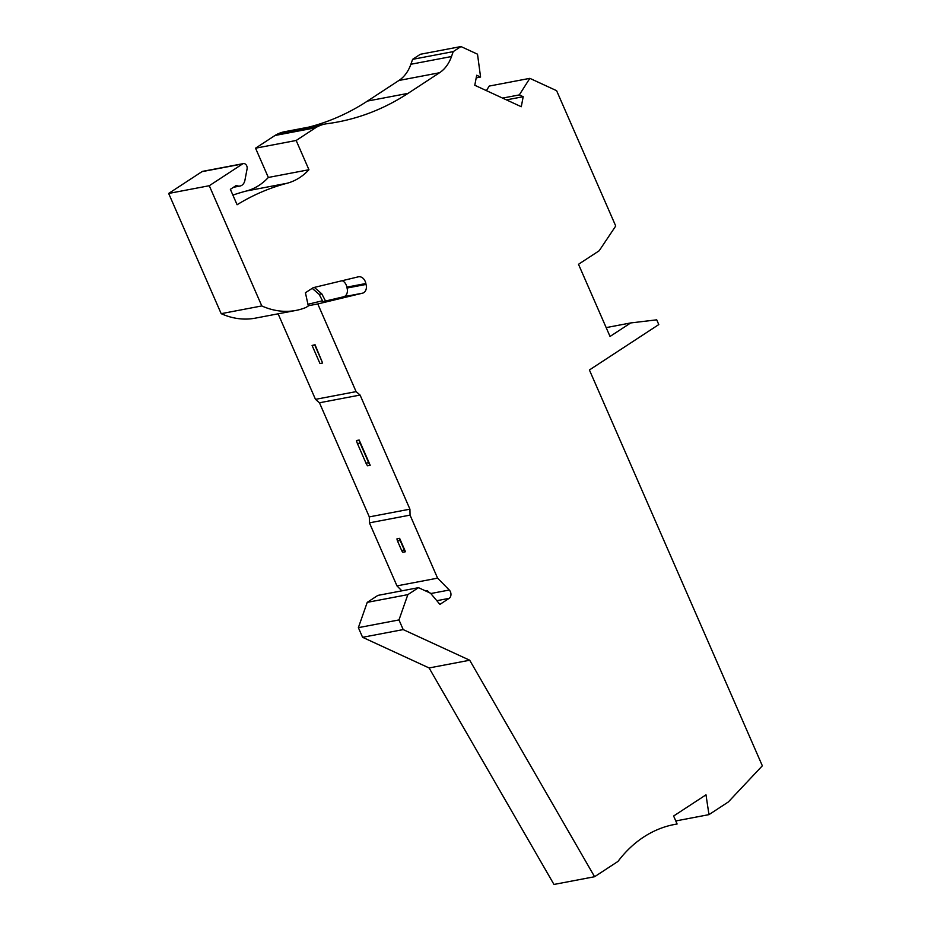 <?xml version="1.0" encoding="UTF-8"?>
<svg xmlns="http://www.w3.org/2000/svg" width="931" height="931" viewBox="0 0 931 931"><rect width="100%" height="100%" fill="white"/><g stroke="black" fill="none" stroke-linecap="round" stroke-linejoin="round"><path stroke-width="1.4" d="M672.159 824.936L677.105 823.993L673.625 816.01L705.989 794.841L708.968 814.637L675.778 820.944M308.859 127.105A341.363 253.569 -100.8 0 0 367.442 101.072L398.922 80.473L439.537 72.746L408.057 93.356A341.363 253.569 -100.8 0 1 337.848 121.973A341.363 253.569 -100.8 0 1 326.862 123.73A50.204 37.287 -100.8 0 0 325.256 123.986L284.642 131.713A50.204 37.287 -100.8 0 0 277.24 134.227L317.855 126.511A50.204 37.287 -100.8 0 1 325.256 123.986M362.59 637.304L403.193 629.589L469.713 660.23L429.098 667.958L362.59 637.304L358.365 627.657L398.98 619.93L403.193 629.589M708.968 814.637L728.333 801.963L762.338 765.794L589.404 369.979L658.787 324.57L656.716 319.833L630.706 322.941L610.038 336.463L578.5 264.288L599.18 250.765L615.728 226.012L556.61 90.691L529.844 78.344L519.312 94.915L502.589 98.092M358.365 627.657L367.233 602.357L377.881 595.398L418.496 587.67L430.518 593.21L439.921 604.394L449.149 598.354L436.814 600.693M232.89 195.114A322.289 239.395 79.2 0 1 246.378 191.006L286.992 183.279A322.289 239.395 79.2 0 0 237.091 204.739L230.364 189.33L236.358 185.409A9.031 6.715 79.2 0 0 240.012 186.037A9.031 6.715 79.2 0 0 244.934 180.207L247.087 168.907A4.015 2.979 79.2 0 0 243.398 163.6L202.783 171.327A4.015 2.979 79.2 0 0 201.957 171.665L168.662 193.45L209.277 185.723L261.797 305.938A95.381 70.849 79.2 0 0 295.965 310.419A95.381 70.849 79.2 0 0 306.031 307.439L308.301 305.962L305.426 292.753L313.177 287.691L358.284 276.833A8.03 5.97 79.2 0 1 358.493 276.798A8.03 5.97 79.2 0 1 365.848 283.524A7.029 5.225 79.2 0 1 366.023 284.432L347.042 288.04A7.029 5.225 79.2 0 0 346.867 287.132L365.848 283.524M243.398 163.6A4.015 2.979 79.2 0 0 242.572 163.937L209.277 185.723M322.475 300.736A7.029 5.225 -100.8 0 1 321.998 300.888L307.94 304.274M410.047 515.122L369.432 522.85L396.967 585.878L437.582 578.151L410.047 515.122L409.931 509.164L369.316 516.891L369.432 522.85M405.485 551.746L399.62 538.327L396.978 538.828A5.016 3.724 -100.8 0 0 397.514 541.016L401.657 550.489A5.016 3.724 -100.8 0 0 402.844 552.246L405.485 551.746A5.016 3.724 -100.8 0 1 404.298 549.988L401.657 550.489M278.113 313.817L315.481 399.352L356.096 391.625L360.076 395.047L409.931 509.164M360.076 395.047L319.461 402.774L369.316 516.891M359.168 440.037L356.526 440.538A10.043 7.46 -100.8 0 0 357.434 443.575L365.999 463.161A10.043 7.46 -100.8 0 0 367.547 465.768L370.189 465.267L359.168 440.037A10.043 7.46 -100.8 0 0 360.076 443.063L368.641 462.66L365.999 463.161M367.233 602.357L407.848 594.641L398.98 619.93M418.496 587.67L407.848 594.641M437.582 578.151L449.277 590.021A5.016 3.724 -100.8 0 1 449.149 598.354M396.967 585.878L401.855 590.836M425.758 591.022L427.41 590.708L429.354 592.675M677.105 823.993A150.601 111.871 79.2 0 0 674.626 824.424A150.601 111.871 79.2 0 0 617.986 861.419L594.583 876.723L553.968 884.45L429.098 667.958M370.189 465.267A10.043 7.46 -100.8 0 1 368.641 462.66M246.378 191.006A75.306 55.93 79.2 0 0 268.337 177.46L255.548 148.192L274.959 135.495A30.118 22.379 -100.8 0 1 277.24 134.227M274.959 135.495L315.574 127.768A30.118 22.379 -100.8 0 1 317.855 126.511M606.162 327.607L630.706 322.941M286.992 183.279A75.306 55.93 79.2 0 0 308.941 169.733L268.337 177.46M295.965 310.419L255.35 318.146A95.381 70.849 79.2 0 1 221.182 313.666L261.797 305.938M308.254 305.752L317.785 303.948L356.096 391.625M312.083 345.471L315.039 344.738L322.615 363.02L319.973 363.521L312.083 345.471L314.725 344.97L322.615 363.02M315.481 399.352L319.461 402.774M255.548 148.192L296.163 140.476L308.941 169.733M398.922 80.473A40.161 29.827 79.2 0 0 410.885 64.262L412.608 59.34L420.358 54.277L460.961 46.55L477.51 54.184L480.571 77.04L476.695 75.248L474.787 85.268L521.29 106.728L523.187 96.708L519.312 94.915M460.961 46.55L453.222 51.624L451.5 56.535A40.161 29.827 79.2 0 1 439.537 72.746M315.574 127.768L296.163 140.476M366.023 284.432A7.029 5.225 -100.8 0 1 362.601 293.16L317.785 303.948M594.583 876.723L469.713 660.23M221.182 313.666L168.662 193.45M486.354 90.61L489.24 86.071L529.844 78.344M427.585 591.86L427.41 590.708M404.298 549.988L400.155 540.504A5.016 3.724 -100.8 0 1 399.62 538.327M347.042 288.04A7.029 5.225 -100.8 0 1 343.62 296.78L322.941 301.621L319.158 294.359L312.199 288.331M523.187 96.708L506.464 99.885M480.571 77.04L476.195 77.878M314.352 287.4L321.8 293.859L325.582 301.12M346.867 287.132A8.03 5.97 79.2 0 0 342.212 280.708M412.608 59.34L453.222 51.624M321.8 293.859L319.158 294.359M367.442 101.072L408.057 93.356M242.572 163.937L201.957 171.665M449.277 590.021L430.785 593.536M360.076 443.063L357.434 443.575M410.885 64.262L451.5 56.535M400.155 540.504L397.514 541.016M362.601 293.16L343.62 296.78M233.506 187.271L240.012 186.037"/></g></svg>
